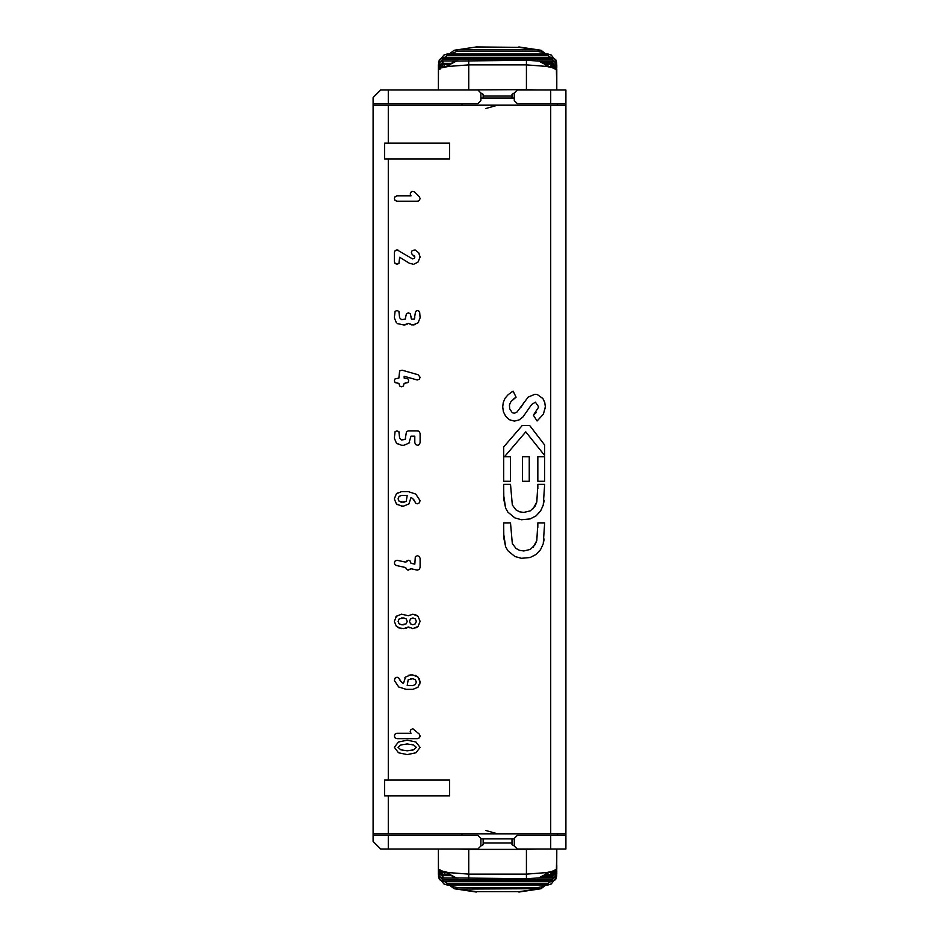 <?xml version="1.0" encoding="UTF-8"?>
<svg xmlns="http://www.w3.org/2000/svg" width="939" height="939" viewBox="0 0 939 939"><rect width="100%" height="100%" fill="white"/><g stroke="black" fill="none" stroke-linecap="round" stroke-linejoin="round"><path stroke-width="1.41" d="M514.279 98.067L480.885 98.067L480.885 93.02L477.845 89.98L457.915 89.98L526.427 89.628L526.427 64.873L468.737 64.873L448.349 66.434L442.41 67.714L441.999 65.777L443.466 63.981L450.544 63.383M557.531 835.358L557.531 833.832L557.531 835.358M557.531 103.642L557.531 105.168L557.531 103.642M461.894 833.832L461.894 835.358L477.845 835.358L480.885 838.386L477.845 835.358L373.1 835.358L373.1 841.426L380.694 849.02L438.384 849.02L438.478 870.16M480.885 838.891L480.885 845.98L477.845 849.02L480.885 845.98L480.885 838.891L514.279 838.891M461.894 105.168L461.894 103.642L477.845 103.642L480.885 100.614L480.885 98.067M512.001 842.94L483.162 842.94M551.944 879.643L556.698 876.157L555.348 879.808L552.109 881.193L551.944 879.643L443.22 879.643L443.22 881.134L553.447 880.899L555.782 879.104L556.698 876.228L556.792 850.534L556.252 875.923L554.597 877.496L552.238 878.106L555.571 876.557L556.792 873.188L552.238 876.627L542.648 876.627M483.162 843.468L483.162 844.677L480.885 845.98M556.686 870.16L556.792 869.221L554.984 870.547L546.815 872.566L526.427 874.127L468.737 874.127L468.737 849.372L457.915 849.02L477.845 849.02L388.288 849.02L388.288 835.358M468.737 849.372L526.427 849.372L526.427 878.552M537.249 849.02L526.427 849.372M512.001 838.891L512.001 844.677L514.279 845.98L514.279 838.386L517.319 835.358L550.712 835.358L550.712 849.02L565.9 849.02L565.9 748.348L565.9 833.832L550.712 833.832L550.712 105.168L388.288 105.168L388.288 143.151L384.591 143.151L384.591 158.914L384.591 143.151M553.646 873.528L556.217 871.498L556.721 869.467L554.609 872.014M554.785 870.042L555.571 869.749L554.996 871.016L551.228 875.265L553.505 873.634L554.761 871.345M550.066 875.582L554.163 875.148L556.557 872.343L556.792 849.02M537.085 878.141L554.08 877.777L556.721 874.796L556.792 870.758L555.266 871.721M554.926 872.918L553.094 874.115M552.238 874.221L552.238 875.618L554.808 874.89L556.792 871.498L554.597 874.995L549.773 875.618M518.833 891.651L476.331 891.651L518.833 891.651L538.07 889.08L538.07 887.484L457.105 887.484L457.105 889.08L541.134 888.693M551.087 884.057L548.071 884.878L447.093 884.878L444.088 884.057M439.17 871.838L438.384 869.491L438.912 873.094L440.567 874.913L445.098 875.582M442.081 874.115L440.238 872.906M439.898 871.721L438.384 870.758L438.912 875.559L440.567 877.378L442.938 878.059L439.593 876.768L438.384 874.033L438.759 877.824L440.579 880.324L443.22 881.134L440.414 880.324L439.241 878.986L443.255 881.251L551.921 881.251L555.935 878.986M449.523 874.784L445.931 874.784L445.931 875.618L450.579 875.641L442.938 875.641L442.938 874.784L442.938 875.618L441.471 875.394L439.194 873.798L438.384 871.498L440.461 874.96L442.938 875.641L442.938 874.221M457.68 878.106L442.938 878.106L442.938 876.627L438.384 873.188L439.018 876.11L441.494 877.93L458.079 878.141M440.555 872.026L438.384 869.221L439.053 871.674L441.518 873.528M440.403 871.345L438.454 869.467L439.182 871.861L441.53 873.552L439.546 872.319L438.384 869.491M443.22 879.643L438.466 876.157L439.241 878.986M440.379 870.042L439.593 869.749L440.168 871.016L443.936 875.265L445.931 875.641L445.931 874.784L442.41 871.286L441.999 873.223L443.466 875.019L450.544 875.618M443.724 872.66L445.426 872.214L456.589 877.977L452.692 876.733L448.349 872.566L440.18 870.547L441.588 873.54L443.936 875.265M449.37 873.61L448.349 872.566L468.737 874.127L468.737 878.552M552.555 880.277L548.176 883.27L446.987 883.27L442.621 880.277M446.987 883.27L446.987 884.82L548.176 884.82L548.176 883.27M441.67 881.005L443.889 883.928L447.093 884.878M544.62 875.618L549.245 875.618L549.245 874.784L545.641 874.784M552.238 875.641L544.585 875.641L549.245 875.641L552.754 871.286L553.106 873.434L551.228 875.265M549.245 875.618L551.029 875.336L549.245 875.641M456.589 877.977L526.427 878.681L538.575 877.977L549.738 872.214L551.439 872.66M538.681 877.965L542.859 876.498L545.794 873.61M556.792 868.152L556.205 871.521L553.634 873.552L556.158 871.615L556.792 868.528M548.071 884.878L551.275 883.928L553.494 881.005M551.921 881.193L551.921 880.536L551.921 881.193L443.255 881.193L443.255 880.536L443.255 881.193M544.538 884.972L541.697 886.827L538.07 887.484M457.105 887.484L453.842 886.956L450.626 884.972M454.042 888.693L476.331 891.651M550.712 833.832L373.1 833.832L373.1 105.168L373.1 841.426M388.288 103.642L373.1 103.642L373.1 97.574L380.694 89.98L388.288 89.98L388.288 103.642L477.845 103.642L480.885 100.614L480.885 93.02L477.845 89.98L388.288 89.98L438.384 89.98L438.478 68.84M512.001 98.067L512.001 94.323L514.279 93.02L514.279 100.614L517.319 103.642L550.712 103.642L550.712 89.98L565.9 89.98L565.9 849.02M565.9 89.98L565.9 196.251L565.9 105.168L550.712 105.168M565.9 196.251L565.9 742.749M565.9 256.969L565.9 439.135M565.9 103.642L550.712 103.642M565.9 835.358L550.712 835.358M483.162 838.891L483.162 844.677M550.712 849.02L517.319 849.02L514.279 845.98M483.162 95.532L483.162 94.323L480.885 93.02M512.001 96.06L483.162 96.06M537.249 89.98L526.427 89.628M556.686 68.84L556.792 69.779L554.984 68.453L546.815 66.434L526.427 64.873L526.427 60.448M551.921 57.807L551.921 58.464L551.921 57.807L441.26 58.195L439.241 60.014L443.255 57.749L551.921 57.749L555.935 60.014L553.458 58.03L551.921 57.807L551.944 59.357L443.22 59.357L443.22 57.866L552.954 57.972L555.489 59.509L556.698 62.772L556.792 88.466L556.252 63.077L554.597 61.505L552.238 60.894L555.571 62.444L556.792 65.812L552.238 62.373L542.648 62.373M440.403 67.655L443.936 63.735L438.384 69.779L439.053 67.326L441.518 65.472L439.546 66.681L438.384 69.509L438.619 66.657L440.168 64.38L445.098 63.418M440.567 66.974L438.454 69.533L438.936 67.526L441.53 65.448M443.22 59.357L438.466 62.76L439.792 59.38L443.255 57.807M457.105 51.516L457.105 49.92L538.07 49.92L538.07 51.516L456.507 51.528L450.626 54.028M454.042 50.307L476.331 46.95L518.833 47.349L476.331 47.349M544.538 54.028L541.51 52.103L538.07 51.516M551.087 54.943L548.071 54.122L447.093 54.122L444.088 54.943M441.67 57.995L443.865 55.096L447.093 54.028L548.071 54.028L551.299 55.096L553.494 57.995M518.833 47.349L541.134 50.307M447.093 54.122L548.176 54.18L548.176 55.73L446.987 55.73L446.811 54.18L443.889 55.072L441.565 58.042M446.987 55.73L442.621 58.723M552.555 58.723L548.176 55.73M548.071 54.122L551.299 55.096M553.646 65.472L556.217 67.502L556.721 69.533L554.609 66.986M550.066 63.418L554.163 63.852L556.557 66.657L556.792 69.509L556.158 67.385L553.634 65.448L555.782 66.88L556.792 69.768L556.792 89.98M555.16 68.441L556.029 69.157M554.785 68.958L555.571 69.251L554.996 67.984L551.228 63.735L553.505 65.366L554.761 67.655M556.792 73.265L556.792 70.484M554.926 66.094L553.083 64.885M556.792 65.519L556.792 67.502L554.597 64.005L549.773 63.383M551.944 59.357L556.698 62.843L555.935 60.014M442.081 64.885L440.238 66.094M439.898 67.279L438.384 68.242L438.912 63.441L440.567 61.622L442.938 60.941L439.593 62.232L438.384 64.967L439.241 60.014M449.523 64.216L445.931 64.216L445.931 63.383L450.579 63.359L442.938 63.359L442.938 64.216L442.938 63.383L441.471 63.606L439.194 65.202L438.384 67.502L440.368 64.11L442.938 63.359L442.938 64.779M457.68 60.894L442.938 60.894L442.938 62.373L438.384 65.812L439.053 62.843L442.023 60.941L458.079 60.859M439.17 67.162L438.384 69.509M449.37 65.39L452.692 62.267L456.589 61.023L445.426 66.786L443.724 66.34L445.931 63.383L443.936 63.735M544.62 63.383L549.245 63.383L549.245 64.216L545.641 64.216M552.238 64.779L552.238 63.383L544.585 63.359L549.245 63.359L552.754 67.714L552.66 64.779L549.245 63.383L551.228 63.735M456.589 61.023L526.427 60.319L538.575 61.023L549.738 66.786L551.439 66.34M443.724 66.34L442.41 67.714L440.18 67.96L439.593 69.251L440.379 68.958M545.794 65.39L542.859 62.502L538.681 61.035M514.279 93.02L517.319 89.98L550.712 89.98M384.591 795.849L384.591 780.086L384.591 795.849L449.617 795.849L449.617 780.086L384.591 780.086M384.591 158.914L449.617 158.914L449.617 143.151L388.288 143.151M565.9 499.865L565.9 682.031M388.288 105.168L373.1 105.168L373.1 97.574M485.58 108.584L497.588 105.168M485.58 830.416L497.588 833.832M418.947 379.485L416.611 379.826L404.169 376.269L404.169 378.088L407.949 378.84L408.723 380.706L407.984 382.584L404.169 383.37L403.394 386.035L401.54 386.786L399.685 386.046L398.875 383.382L395.108 382.619L394.333 380.718L395.131 378.828L398.864 378.112L399.65 370.882L402.092 370.177L418.184 374.778L420.109 377.314L419.334 379.168M396.446 322.863L394.321 317.769L395.108 311.349L396.986 310.563L398.887 311.372L399.615 317.781L401.54 319.659L405.167 319.119L406.47 313.638L408.359 312.851L410.237 313.638L411.564 319.107L414.275 319.119L415.578 311.349L417.468 310.563L419.346 311.349M419.616 311.666L420.12 317.781L418.019 322.863L412.914 324.964L408.371 323.368L403.805 324.964L397.303 323.591M398.887 311.372L399.357 312.053M412.914 264.199L409.122 263.108L399.662 257.251L398.911 263.436L397.021 264.223L395.155 263.448L394.368 261.57L394.368 252.485L395.143 250.607L397.033 249.821L412.397 258.847L414.299 258.366L414.85 257.028L411.951 254.082L411.399 252.438L412.174 250.56L415.132 250.009L418.606 252.685L420.12 256.993L418.008 262.075L414.029 264.105M411 192.096L412.867 191.321L414.768 192.131L419.287 196.638L420.12 198.552L419.334 200.43L417.432 201.192L396.986 201.192L395.096 200.418L394.321 198.54L395.096 196.662L396.986 195.875L411.012 195.875L410.214 193.997L410.989 192.096L412.89 191.321M419.334 431.647L420.109 433.525L420.109 442.633L419.334 444.511L417.456 445.286L415.578 444.511L414.803 442.633L414.803 436.177L411 436.177L408.899 443.185L403.793 445.286L401.54 445.286L396.434 443.185L394.321 438.079L395.096 431.647L396.974 430.872L398.875 431.67L399.615 438.079L401.528 439.98L405.155 439.44L406.47 431.647L408.348 430.872L417.456 430.872L419.604 431.963M413.853 499.748L415.848 503.269L412.773 498.586L411 497.47L408.899 503.95L403.793 506.051L401.528 506.051L396.422 503.95L394.31 498.844L396.422 493.75L401.528 491.637L408.348 491.637L415.695 494.043L420.026 500.499L419.522 502.741L417.432 503.785L415.848 503.281L417.432 503.785M538.704 406.986L535.418 402.15L531.697 404.451L522.859 417.08L519.197 419.886L514.431 421.118L509.396 419.733L505.652 416.282L503.398 411.775L502.705 406.845L503.292 402.35L505.159 398.124L508.152 394.685L513.128 391.129L516.086 397.185L510.969 401.552L509.454 404.955L509.677 408.782L512.213 412.632L514.243 413.254L517.002 412.045L528.199 397.08L534.925 394.274L537.296 394.568L542.871 398.5L544.749 402.467L545.348 406.822L543.376 414.24L537.073 420.965L533.375 415.179L538.704 406.986M510.511 481.261L503.68 481.261L503.68 446.941L522.178 425.567L529.737 425.567L544.667 445.027L544.667 455.497L525.781 431.87L504.489 456.718L510.511 456.718L510.511 481.261L503.68 481.261L503.68 446.941L522.178 425.567L529.737 425.567M529.244 481.261L522.413 481.261L522.413 456.718L529.244 456.718L529.244 481.261L522.413 481.261L522.413 456.718L529.244 456.718M544.667 481.261L537.836 481.261L537.836 456.718L544.667 456.718L544.667 481.261L537.836 481.261L537.836 456.718L544.667 456.718M505.675 508.257L503.68 495.323L503.68 484.348L510.511 484.348L512.318 504.994L516.016 509.924L519.631 511.825L523.798 512.424L530.324 510.863L535.077 506.238L536.815 501.966L537.836 484.348L544.667 484.348L543.235 505.182L540.512 511.098L536.016 515.91L530.148 518.927L521.45 519.737L514.912 517.929L507.94 512.201L505.675 508.257L503.832 499.618L503.68 484.348L510.511 484.348M505.652 546.791L503.68 533.857L503.68 522.882L510.511 522.882L512.318 543.528L516.016 548.458L519.631 550.371L523.798 550.97L530.324 549.409L535.077 544.773L536.815 540.512L537.836 522.882L544.667 522.882L543.235 543.822L540.5 549.738L535.981 554.526L530.101 557.52L521.403 558.306L514.865 556.487L507.905 550.747L505.652 546.791L503.82 538.153L503.68 522.882L510.511 522.882M419.346 556.51L420.109 558.388L420.109 567.461L419.346 569.339L417.456 570.126L410.707 568.682L408.359 570.126L406.47 569.339L405.707 567.567L396.399 565.513L394.896 564.597L394.321 562.919L395.096 561.041L396.986 560.266L405.812 562.168L408.359 560.266L410.237 561.041L411 563.294L414.815 564.139L415.308 556.815M415.578 556.498L417.468 555.712L419.346 556.498L417.468 555.712M419.346 569.339L417.186 570.114L410.707 568.682M401.446 628.578L396.422 626.466L394.321 621.372L396.434 616.277L401.552 614.165L408.371 615.773L412.914 614.165L418.019 616.277L420.12 621.372L418.019 626.466L412.914 628.578L408.371 626.982L403.805 628.578L398.206 627.78M419.627 684.742L420.109 682.16L417.984 687.254L412.867 689.355L406.082 689.355L398.723 686.961L394.403 680.529L394.896 678.251L396.986 677.219L398.57 677.723L401.646 682.418L403.43 683.522L405.519 677.054L410.613 674.953L412.867 674.953L417.972 677.042L420.109 682.148L419.31 678.862M419.31 737.89L417.432 738.653L396.974 738.653L395.096 737.878L394.31 735.988L395.084 734.11L396.974 733.336L411 733.336L410.202 731.434L410.977 729.556L412.855 728.77L419.275 734.098L420.109 736L419.322 737.878L417.432 738.653M394.321 747.303L398.488 742.01L407.233 740.178L415.942 742.01L420.109 747.456L415.942 752.773L407.186 754.592L398.488 752.773L394.321 747.303M411.176 750.472L413.665 749.815L416.329 747.385L413.665 744.967L411.176 744.31M398.488 742.01L407.209 740.178M396.986 677.219L398.57 677.723L400.577 681.245M409.697 627.827L408.371 626.982M412.914 628.578L411.587 628.461M418.019 626.477L415.848 627.956M415.132 614.517L418.019 616.277M395.718 617.123L397.291 615.55M407.045 627.827L405.578 628.367M406.47 569.339L405.707 567.567M410.237 569.339L407.538 569.996M408.359 560.266L410.237 561.041M405.812 562.168L406.47 561.053M544.174 539.021L543.235 543.798M537.836 527.354L537.836 522.882L544.667 522.882M533.117 547.308L536.815 540.512M544.174 500.393L543.235 505.159M537.836 488.82L537.836 484.348L544.667 484.348M533.117 508.762L536.815 501.966M504.489 456.718L510.511 456.718M544.667 455.497L525.781 431.87M534.361 414.322L536.099 412.679M537.073 420.965L533.375 415.179M545.348 406.822L545.23 408.711M520.945 407.315L524.537 401.775M515.006 397.925L513.774 398.805M509.76 403.77L509.408 405.237M511.696 392.044L513.128 391.129M399.087 496.426L398.089 498.844L399.087 501.273L403.793 502.271L406.223 501.273L407.209 495.428L401.528 495.428L399.087 496.426L398.089 498.844L399.087 501.273L401.528 502.271L406.223 501.273M406.47 431.647L408.348 430.872M405.155 439.44L405.695 438.09M399.615 438.09L401.528 439.98M398.875 431.67L399.333 432.339M395.108 431.635L396.974 430.872M397.279 443.912L396.434 443.185M409.627 442.328L408.899 443.185M418.278 445.156L417.456 445.286M417.456 430.872L418.278 431.001M396.422 493.75L397.279 493.022M397.279 504.677L396.422 503.95M409.615 503.093L408.899 503.95M401.528 491.637L408.348 491.637M394.826 196.967L396.986 195.875M395.413 200.688L394.826 200.101M418.254 201.075L417.432 201.192M420.12 198.552L419.334 200.43M418.618 252.685L419.134 253.448M412.174 250.56L415.132 250.009M414.85 257.028L414.451 255.795M395.143 250.596L397.831 249.95M395.46 263.718L394.873 263.131M399.615 317.781L401.54 319.659M395.108 311.337L396.986 310.563M405.143 324.847L403.805 324.964M411.587 324.847L408.371 323.368L407.045 324.213M415.132 324.612L412.914 324.964M418.747 322.018L418.019 322.863M414.275 319.119L414.815 317.781M411.012 317.781L411.564 319.107M405.167 319.119L405.707 317.781M404.169 378.088L407.949 378.84M417.409 379.931L416.611 379.826M399.11 618.954L398.101 621.372L399.11 623.801L401.552 624.787L406.235 623.801L407.221 621.372L406.235 618.954L403.817 617.944L399.11 618.954M410.496 618.954L409.498 621.372L410.496 623.801L412.914 624.787L415.343 623.801L416.329 621.372L415.343 618.954L412.914 617.944L410.496 618.954M408.195 679.719L407.209 685.576L412.867 685.576L415.32 684.566L416.329 682.148L415.32 679.719L412.867 678.733L408.195 679.719M413.665 744.967L407.209 743.97L400.765 744.967L398.089 747.385L400.765 749.815L407.209 750.801L413.665 749.815M396.152 733.465L396.974 733.336M420.109 736L419.979 736.822M412.867 689.355L406.082 689.355M415.085 675.294L417.972 677.042M408.395 675.294L410.613 674.953M404.803 677.899L405.519 677.054M401.552 624.787L403.817 624.787M403.817 617.944L401.552 617.944M412.867 678.733L410.613 678.733M483.162 98.067L483.162 94.323M537.918 878.059L552.238 878.059L552.238 876.627M552.238 878.059L552.238 877.355L552.238 878.106L537.484 878.106M442.938 878.106L457.246 878.059M457.551 878.059L458.666 878.059M537.918 60.941L552.238 60.941L552.238 62.373M552.238 60.941L552.238 61.645L552.238 60.894L537.484 60.894M442.938 60.894L457.246 60.941M457.551 60.941L458.666 60.941M468.737 89.628L468.737 60.448M388.288 158.914L388.288 780.086M388.288 833.832L388.288 795.849M554.972 871.603L556.534 869.526M556.792 865.735L556.792 868.117M518.833 892.05L541.017 888.728M551.299 883.904L548.071 884.972L447.093 884.972L443.865 883.904M441.565 880.958L443.889 883.928M440.191 871.603L438.501 869.115M438.384 871.498L438.384 868.516M556.792 871.498L556.792 870.699M438.384 874.127L438.384 870.688M556.792 874.127L556.792 873.481M551.275 883.928L553.599 880.958M540.97 888.752L545.97 884.972M449.206 884.972L454.171 888.74M438.384 849.02L438.384 869.221M476.331 892.05L454.136 888.728M454.171 50.26L449.206 54.028M545.97 54.028L540.97 50.248M553.599 58.042L551.275 55.072M556.663 69.885L554.972 67.397L556.534 69.474M556.792 67.502L555.606 64.756L552.238 63.359M556.792 64.873L555.583 62.197L553.153 60.941L537.085 60.859M440.18 67.408L438.501 69.885M438.384 64.873L438.384 68.312M454.136 50.272L476.331 46.95M541.017 50.272L518.833 46.95M438.384 67.502L438.384 70.484M438.384 89.98L438.384 69.779"/></g></svg>
